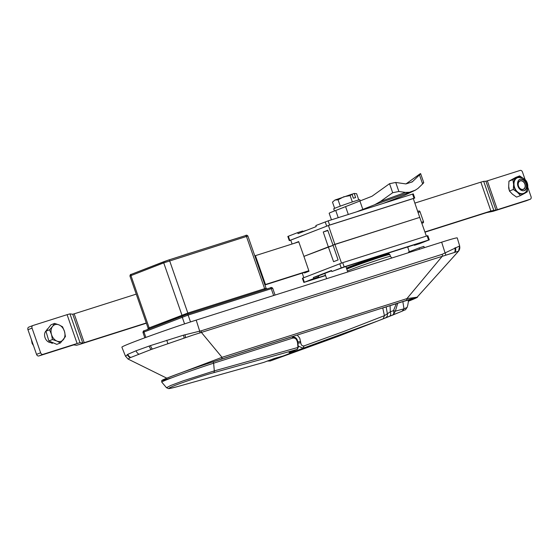 <?xml version="1.0" encoding="UTF-8"?>
<svg xmlns="http://www.w3.org/2000/svg" width="559" height="559" viewBox="0 0 559 559"><rect width="100%" height="100%" fill="white"/><g stroke="black" fill="none" stroke-linecap="round" stroke-linejoin="round"><path stroke-width="0.84" d="M52.169 342.381A6.645 4.982 -111.2 0 1 45.74 339.187A6.645 4.982 -111.2 0 1 45.733 331.228A6.645 4.982 -111.2 0 1 46.502 330.481M65.459 336.581L60.407 342.953L56.92 341.067L52.455 339.558L51.491 334.478L49.555 329.775L52.567 326.4A8.86 6.638 -111.2 0 1 59.072 324.912L62.559 326.798L64.502 331.501L65.459 336.581M54.607 323.402L59.072 324.912A8.86 6.638 -111.2 0 1 64.502 331.501A8.86 6.638 68.8 0 1 63.426 339.579A8.86 6.638 -111.2 0 1 56.92 341.067A8.86 6.638 -111.2 0 1 51.491 334.478A8.86 6.638 -111.2 0 1 52.567 326.4L54.607 323.402L50.995 324.8L45.943 331.18L48.85 340.962L56.801 344.358L60.407 342.953M48.85 340.962L52.455 339.558M45.943 331.18L49.555 329.775M392.684 192.722L389.539 183.694L395.73 182.458L398.867 191.478L392.684 192.722L380.351 201.547L374.886 204.629A12.179 4.891 70 0 0 375.138 204.559L356.656 211.819M422.772 183.17C424.099 182.255 424.05 182.513 422.625 183.939L419.481 174.911L412.249 181.913L405.911 183.925L395.73 182.458M412.228 181.85A3.319 3.186 -115.3 0 1 411.857 182.038M422.625 183.939L417.964 188.439L415.155 190.27L404.381 195.273A12.179 11.669 64.7 0 0 404.968 195.056L415.679 190.032L375.138 204.559M404.968 195.056L404.381 195.273M331.452 219.82L329.167 213.258A18.817 0.594 -19.2 0 1 335.721 210.484L371.973 196.265L389.539 183.694M404.975 195.077L383.747 203.217M359.891 200.961L362.805 209.325M345.623 206.76L348.306 214.467M406.037 183.876L419.627 174.142C420.962 173.234 420.913 173.493 419.481 174.911M408.825 192.282L405.429 192.422L398.867 191.478M423.757 182.625L420.613 173.604L419.627 174.142M526.515 200.695A2.215 1.663 -111.2 0 1 526.445 200.723A2.215 1.663 -111.2 0 1 526.368 200.751L530.198 199.263A2.215 1.663 68.8 0 0 530.267 199.235A2.215 1.663 68.8 0 0 531.05 196.67L527.801 187.335M525.187 179.844L522.462 172.011A2.215 1.663 68.8 0 0 520.149 170.418L487.336 180.843L497.377 209.681L490.893 210.995L424.903 231.943M530.198 199.263L497.377 209.681M509.13 189.801A5.758 4.318 -111.2 0 1 508.718 186.727M495.959 210.079L485.911 181.242L487.336 180.843M424.987 232.188L486.575 212.637L493.059 211.323L526.368 200.751M490.893 210.995L480.845 182.15L483.689 181.347L493.737 210.191M417.685 211.372L418.887 210.995A1.104 0.832 -111.2 0 1 420.04 211.784L423.463 221.609A1.104 0.832 -111.2 0 1 423.03 222.901L421.828 223.286M485.911 181.242L483.689 181.347M480.845 182.15L414.855 203.099M518.298 185.308A4.43 3.319 68.8 0 0 522.518 189.41A4.43 3.319 68.8 0 0 525.076 184.917A4.43 3.319 68.8 0 0 520.855 180.823A4.43 3.319 68.8 0 0 518.298 185.308M408.384 301.07A31.681 0.992 -19.2 0 0 402.85 301.622A1.104 0.734 72.4 0 1 402.815 301.629L382.754 308.002L402.85 301.622L403.989 308.841L407.113 307.429A28.782 28.782 0 0 0 408.454 299.897M397.715 303.251L395.36 311.146L403.989 308.841L402.068 311.216L377.465 321.083L303.09 348.215L298.192 346.063M390.084 305.675L390.329 311.782L393.487 310.636L396.296 303.705M386.178 306.912L387.359 313.746L390.329 311.782C391.048 314.053 390.706 315.597 389.288 316.422L392.376 315.192C393.781 314.389 394.151 312.872 393.487 310.636L395.36 311.146L393.354 314.794L402.012 311.237M295.858 337.964L292.154 336.777M259.516 347.104L218.178 360.227M267.495 360.946L270.325 360.946L338.335 336.28L377.465 321.083M304.83 347.984A0.664 0.496 -111.2 0 1 304.676 348.005A0.664 0.44 70.9 0 1 304.697 347.998L287.088 354.839A0.664 0.44 -109.1 0 0 287.333 354.385M297.262 335.044L299.75 338.153L300.756 342.765C301.175 345.203 302.279 346.245 304.061 345.888L344.309 331.263L384.424 315.66L382.74 307.904M385.221 318.043L383.174 318.854L384.424 315.66L387.359 313.746C387.646 315.765 386.926 317.205 385.2 318.05L389.302 316.422M300.756 342.765L297.933 343.163M300.623 341.549L297.793 341.94M325.499 275.349L311.384 279.835L318.686 276.991L318.323 275.95L325.457 273.176A11.515 0.363 -19.2 0 1 329.356 271.66L331.606 270.787M427.118 235.87L427.845 235.674L429.298 239.853L428.571 240.049L427.118 235.87L342.709 262.667L344.169 266.846L331.864 271.52L331.501 270.472L313.333 277.53L313.697 278.578L303.837 282.442L325.576 275.573M331.864 271.52L344.155 267.097L421.759 242.459L414.45 245.296L419.439 243.717L429.298 239.853M303.837 282.442L302.384 278.256L342.709 262.667M414.45 245.296L414.289 244.828M410.082 246.163L407.693 247.092M318.686 276.991L313.697 278.578M344.169 266.846L428.571 240.049M304.313 272.457L304.508 272.995L309.001 271.248L303.914 256.378L328.329 246.889L333.583 261.689L338.097 259.935L333.01 245.066L334.862 244.346L341.5 263.072M327.84 230.553L323.242 232.013L328.329 246.889L333.115 245.366L303.914 256.378L298.667 241.572L294.16 243.354M292.098 244.01L290.722 240.146L328.419 225.494L334.862 244.346L419.739 217.395L426.377 236.108M303.796 277.683L302.237 273.113M318.323 275.95L313.333 277.53M519.709 179.383A6.086 4.563 -111.2 0 1 520.129 179.187A6.086 4.563 -111.2 0 1 526.473 182.919A6.086 4.563 -111.2 0 1 524.964 190.339A6.086 4.563 -111.2 0 1 524.545 190.535A6.086 4.563 -111.2 0 1 518.2 186.804A6.086 4.563 -111.2 0 1 519.709 179.383M516.935 177.979A8.413 6.31 -111.2 0 1 517.522 177.706A8.413 6.31 -111.2 0 1 517.529 177.699C528.611 175.722 530.428 189.753 524.377 193.037L523.643 193.379A8.413 6.31 -111.2 0 1 523.615 193.393A8.413 6.31 -111.2 0 1 514.853 188.229A8.413 6.31 -111.2 0 1 516.935 177.979M527.528 188.858L527.27 191.842L524.391 193.519A8.86 6.638 -111.2 0 1 517.431 192.331A8.86 6.638 -111.2 0 1 513.609 184.365A8.86 6.638 -111.2 0 1 516.747 177.58L519.625 175.903L515.684 177.434L508.949 181.172L508.69 186.28L509.41 191.003L512.512 194.246L516.593 197.103L520.534 195.573L517.431 192.331L513.344 189.473L513.609 184.365L512.889 179.642L516.747 177.58A8.86 6.638 -111.2 0 1 522.372 177.832M519.625 175.903L522.77 178.014M526.466 181.577L526.92 182.458M509.41 191.003L513.344 189.473M520.534 195.573L524.391 193.519A8.86 6.638 68.8 0 0 527.109 190.018M508.949 181.172L512.889 179.642M333.716 208.863A13.835 0.433 -19.2 0 1 333.702 208.849A13.835 0.433 -19.2 0 1 346.419 203.958A13.835 0.433 -19.2 0 1 359.828 199.738A13.835 0.433 -19.2 0 1 359.842 199.745A13.835 0.433 -19.2 0 1 359.835 199.766M352.338 201.946L350.13 195.601L351.967 194.169L353.379 198.228L355.622 197.572L354.21 193.512L352.177 194.127L352.561 195.874M338.307 209.513L338.663 209.38M340.424 208.717L340.836 208.556M342.863 207.801L343.268 207.648M353.987 193.456L356.614 193.7L358.78 199.94M356.614 193.7L354.21 193.512M350.13 195.601L343.771 196.775L338.069 199.815L334.953 200.038L332.486 202.134L334.652 208.339M338.069 199.815L340.277 206.159M351.967 194.169L334.953 200.038L332.486 202.134M178.356 386.367A2.215 1.446 -105.7 0 0 178.447 386.346C168.294 389.113 168.594 388.526 168.462 388.582L166.505 387.722L170.677 385.514L182.933 380.924L214.314 370.89L213.629 363.203A33.233 1.041 160.8 0 0 179.739 374.83A33.233 1.041 160.8 0 0 161.761 382.111L161.691 380.721C162.802 380.106 159.399 381.196 168.518 377.486C178.475 373.545 200.038 365.963 212.525 362.022A1.104 0.734 72.4 0 1 213.545 362.812A1.104 0.734 72.4 0 1 213.629 363.203L292.734 338.09A1.104 0.734 72.4 0 0 292.643 337.699A1.104 0.734 72.4 0 0 291.63 336.909C295.418 336.616 297.507 338.544 297.891 342.702L297.556 342.926C296.955 339.278 295.348 337.664 292.734 338.09M283.113 355.992A1.104 0.734 -105.6 0 0 283.154 355.985L274.448 358.417A1.104 0.734 -105.6 0 0 274.49 358.403L283.203 355.971A6.645 4.982 68.8 0 0 283.553 355.852L283.154 355.985A1.104 0.734 -105.6 0 0 283.203 355.971L296.039 350.975M289.821 352.275A1.104 0.734 74.4 0 1 289.513 352.561L297.143 349.424L297.968 347.579L297.556 342.926M297.416 349.263A1.104 0.832 -111.2 0 1 297.199 349.403L298.303 347.356L214.314 370.89A2.215 1.474 74.4 0 1 213.461 372.741C204.154 375.243 183.052 382.195 175.295 385.312C166.023 389.064 167.099 389.399 178.538 386.318L263.659 362.442L274.49 358.403M263.478 362.491L263.659 362.442A1.104 0.832 -111.2 0 0 263.715 362.421L178.447 386.346A2.215 1.446 -105.7 0 0 178.538 386.318M146.367 323.214L79.427 344.463L76.548 345.266L73.816 344.91L72.377 345.315L38.85 355.957A2.215 1.663 -111.2 0 1 36.538 354.371L27.95 329.705A2.215 1.663 -111.2 0 1 28.733 327.141A2.215 1.663 -111.2 0 1 28.802 327.113L32.757 325.583M36.538 354.371L40.632 352.778L32.045 328.119L27.95 329.705M308.91 270.996L264.931 284.957M254.799 255.854L298.779 241.893M255.428 255.652L265.469 284.496L308.82 270.731M28.733 327.141L32.827 325.548A2.215 1.663 68.8 0 1 32.904 325.527L67.087 314.668L69.966 313.872L72.74 314.228L74.179 313.83L136.242 294.125M74.179 313.83L84.227 342.667L146.283 322.969M69.966 313.872L80.007 342.709L82.788 343.072L72.74 314.228M32.827 325.548A2.215 1.663 68.8 0 0 32.045 328.119M40.632 352.778A2.215 1.663 68.8 0 0 42.945 354.364L77.128 343.512L67.087 314.668M51.009 342.618L52.064 343.338A7.526 5.646 68.8 0 0 52.483 343.205L52.686 342.597M47.62 329.062L47.536 329.006A7.526 5.646 68.8 0 0 47.117 329.139L46.802 330.096M84.227 342.667L82.788 343.072M80.007 342.709L77.128 343.512M265.469 284.496L264.84 284.699M47.11 329.174L47.536 329.006M523.692 189.298A4.647 3.487 -111.2 0 1 523.371 189.445A4.647 3.487 -111.2 0 1 518.528 186.594A4.647 3.487 -111.2 0 1 519.681 180.934A4.647 3.487 -111.2 0 1 520.003 180.781A4.647 3.487 -111.2 0 1 524.845 183.632A4.647 3.487 -111.2 0 1 523.692 189.298M524.209 190.647A6.086 4.563 68.8 0 0 524.314 190.591A6.086 4.563 68.8 0 0 525.914 183.387A6.086 4.563 68.8 0 0 519.814 179.327M32.674 343.282L32.129 343.492L33.267 344.987M31.723 340.536L32.129 343.492M302.838 231.482L307.045 230.147M328.154 220.868L329.614 225.046L289.282 240.643L287.829 236.457L297.688 232.6L298.052 233.641L316.212 226.584L315.849 225.536L328.154 220.868L413.29 193.875L414.743 198.054L413.332 198.634M289.282 240.643L290.75 240.209M414.743 198.054L414.016 198.249L412.563 194.071M329.614 225.046L414.016 198.249M328.419 225.494L413.297 198.55L419.739 217.395L332.989 245.073L327.735 230.266L323.242 232.013M298.765 241.858L294.146 243.326M302.929 231.747L302.678 231.014L297.688 232.6M408.776 252.619L408.566 252.018L419.131 247.917L423.883 246.407L424.323 247.679M128.06 359.06L125.44 356.118L121.883 347.174A47.606 1.495 -19.2 0 1 147.862 336.686A47.606 1.495 -19.2 0 1 196.202 320.104L441.666 242.18A47.606 1.495 -19.2 0 1 457.262 237.938L459.666 245.96L458.548 251.173L193.037 335.065L151.147 349.508L130.254 357.662L128.06 359.06L166.875 378.212M167.057 378.066L222.028 357.32L406.91 298.618L442.518 255.959A5.534 3.661 -107.6 0 0 442.176 254.31L459.666 245.96M125.593 356.258L127.787 354.343L136.047 350.779L150.476 345.588L183.541 335.155L199.696 331.159A5.534 3.634 81.8 0 1 199.884 333.038M419.571 249.188L419.131 247.917M408.301 301.28C419.439 296.864 418.705 296.598 406.107 300.49A2.215 1.46 72.4 0 0 406.91 298.618L417.112 297.199L458.548 251.173M196.202 320.104L199.696 331.159L201.107 330.844A5.534 3.661 72.4 0 1 201.45 332.5L222.028 357.32A2.215 1.46 72.4 0 1 221.224 359.185L212.93 361.89M445.761 255.204A5.534 3.578 -123.1 0 0 445.034 252.829L441.666 242.18M412.64 181.528L410.984 182.311M335.721 210.484L338.223 217.675M380.351 201.547L405.429 192.422M421.507 222.37L423.463 221.609M420.04 211.784L418.083 212.546M417.706 211.449L418.887 210.995M292.818 351.108A6.645 4.982 68.8 0 0 295.445 351.178A6.645 4.982 68.8 0 0 295.522 351.157A0.664 0.44 71.2 0 1 295.494 351.164L305.039 347.887M287.088 354.839A3341.423 2505.2 -111.2 0 1 277.9 358.005L270.186 360.995M275.643 358.081A6.645 4.982 -111.2 0 0 277.9 358.005A0.664 0.44 -108.8 0 0 278.13 357.39M288.849 354.196A0.664 0.496 -111.2 0 1 288.304 354.001M304.061 345.888L303.09 348.215L295.522 351.157A3341.423 2505.2 68.8 0 0 304.704 347.998M302.887 278.033L304.348 282.211M341.221 267.88L339.76 263.701M524.223 193.107A8.413 6.31 -111.2 0 1 523.643 193.379A8.413 6.31 -111.2 0 1 514.881 188.222A8.413 6.31 -111.2 0 1 516.963 177.972A8.413 6.31 -111.2 0 1 517.543 177.699L517.543 177.699M147.709 329.579L148.142 328.308L149.155 327.853L187.831 313.047L264.638 288.668L246.442 236.415A1.104 0.734 -107.6 0 0 245.422 235.625C246.233 234.941 247.057 235.066 247.896 236.024L163.738 262.87A1.104 0.832 -111.2 0 1 164.164 261.57L168.587 260.019A1.104 0.734 -107.6 0 1 168.615 260.012L131.351 274.322A1.104 0.832 68.8 0 0 130.96 275.608L129.947 276.055C130.142 274.755 130.61 274.176 131.351 274.322A1.104 0.832 68.8 0 1 131.393 274.308L164.094 261.598M181.836 316.17A1.104 0.832 -111.2 0 0 181.934 315.115L163.738 262.87L130.96 275.608L149.155 327.853A1.104 0.832 -111.2 0 1 149.057 328.909M188.537 313.837A1.104 0.734 -107.6 0 1 187.831 313.047L169.636 260.801A1.104 0.734 -107.6 0 0 168.615 260.012L245.422 235.625A1.104 0.734 -107.6 0 0 245.394 235.632L168.65 260.005M265.343 289.457A1.104 0.734 72.4 0 1 264.638 288.668L266.091 288.269L247.896 236.024M187.132 314.284L270.214 287.906A1.104 0.734 72.4 0 1 270.249 287.899A1.104 0.734 72.4 0 1 271.262 288.689L188.124 315.08L143.984 332.011A1.104 0.832 -111.2 0 1 144.411 330.718L182.576 315.884M145.864 337.412L143.984 332.011L142.971 332.465L144.83 337.797M184.575 323.899L182.227 317.149A1.104 0.832 -111.2 0 1 182.653 315.856L187.076 314.305A1.104 0.734 -107.6 0 0 187.076 314.305L144.376 330.732C143.635 330.572 143.16 331.152 142.971 332.465M190.514 321.942L188.124 315.08A1.104 0.734 -107.6 0 0 187.104 314.291L270.249 287.899C271.052 287.207 271.877 287.34 272.715 288.29L271.262 288.689L273.644 295.522M171.816 377.772A32.198 1.013 -19.2 0 1 170.041 376.892A32.198 1.013 -19.2 0 1 212.497 362.029A1.104 0.734 72.4 0 1 212.525 362.022L291.63 336.909A1.104 0.734 72.4 0 0 291.602 336.916L212.56 362.015M293.81 351.366L289.513 352.561M289.066 352.568L297.199 349.403A1.104 0.832 -111.2 0 1 297.143 349.424L213.461 372.741M263.771 362.393A1.104 0.832 -111.2 0 1 263.715 362.421L274.448 358.417M42.945 354.364L38.85 355.957M288.332 236.233L289.786 240.412M326.659 226.081L325.205 221.902M347.412 270.954A24.135 0.755 -19.2 0 1 382.545 258.496A24.135 0.755 -19.2 0 1 390.455 256.343L389.812 254.513A24.135 0.755 160.8 0 0 381.909 256.665A24.135 0.755 160.8 0 0 346.776 269.124M346.622 268.697A23.939 0.755 -19.2 0 1 381.636 256.267A23.939 0.755 -19.2 0 1 389.455 254.114L389.812 254.513M380.826 255.84L346.419 268.11A22.975 0.72 -19.2 0 1 380.812 255.847L388.826 253.814A23.443 0.734 160.8 0 0 381.161 255.917A23.443 0.734 160.8 0 0 346.475 268.257M380.847 255.833A22.975 0.72 -19.2 0 1 388.316 253.849M201.107 330.844L442.176 254.31M406.107 300.49L221.224 359.185M292.266 336.756L292.93 336.546M127.333 354.588A5.534 5.262 61.2 0 0 130.254 357.662M127.787 354.343A5.534 5.199 62.3 0 0 130.729 357.446M136.047 350.779A5.534 4.151 68.8 0 0 138.786 354.113M149.141 346.049A5.534 2.515 71.3 0 0 151.147 349.508M150.476 345.588A5.534 2.355 71.4 0 0 152.411 349.054M166.757 340.256L167.882 343.589M458.534 251.124A5.534 5.527 -112.8 0 0 459.568 245.981M183.541 335.155A5.534 1.712 74.3 0 1 184.086 338.027M455.215 251.976A5.534 4.996 -114.4 0 0 455.452 247.658M184.973 334.75A5.534 1.887 74.5 0 1 185.476 337.552M454.663 252.144A5.534 4.912 -114.6 0 0 454.809 247.937M417.112 297.199C418.586 296.927 415.679 298.275 408.377 301.252L408.363 301.259A2.215 1.663 68.8 0 0 408.377 301.252A2.215 1.663 68.8 0 0 408.447 301.224M412.619 298.806L402.815 301.629A1.104 0.734 72.4 0 1 402.787 301.636M530.267 199.235L526.445 200.723M295.508 351.157L292.727 351.143M407.106 307.422C404.206 311.272 407.364 308.526 402.068 311.216M267.167 361.079L270.276 360.967L338.335 336.28M392.39 315.185L393.389 314.787M383.174 318.854L380.148 320.034M267.216 288.996L266.091 288.269M148.142 328.308L129.947 276.055M272.715 288.29L275.07 295.068M360.22 200.835L359.842 199.745M334.443 210.974L333.702 208.849M166.505 387.722L161.761 382.111M298.303 347.356L297.891 342.702M296.452 350.835L283.553 355.852M33.484 345.609L32.401 343.869M32.052 343.065L31.367 339.523M347.775 271.988L345.881 266.545M409.307 251.732L407.637 246.938M388.826 253.814L389.455 254.114M386.681 254.086L386.528 253.639M326.659 278.689L324.828 273.421M391.761 258.02L390.455 256.343"/></g></svg>
